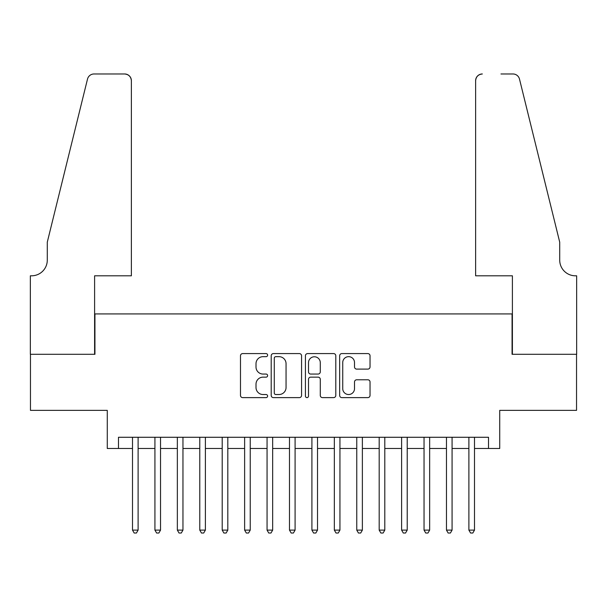 <?xml version="1.0" encoding="UTF-8"?>
<svg xmlns="http://www.w3.org/2000/svg" width="607" height="607" viewBox="0 0 607 607"><rect width="100%" height="100%" fill="white"/><g stroke="black" fill="none" stroke-linecap="round" stroke-linejoin="round"><path stroke-width="0.91" d="M267.619 355.125A1.54 1.54 0 0 0 266.078 353.585L242.686 353.585A2.2 2.2 0 0 0 240.486 355.785L240.486 395.415A2.2 2.2 0 0 0 242.686 397.615L266.078 397.615A1.54 1.54 0 0 0 267.619 396.075A1.54 1.54 0 0 0 266.078 394.527L263.051 394.527A7.041 7.041 0 0 1 256.01 387.486L256.01 384.185A7.041 7.041 0 0 1 263.051 377.144L266.078 377.144A1.54 1.54 0 0 0 267.619 375.596A1.54 1.54 0 0 0 266.078 374.056L263.051 374.056A7.041 7.041 0 0 1 256.01 367.015L256.01 363.714A7.041 7.041 0 0 1 263.051 356.666L266.078 356.666A1.54 1.54 0 0 0 267.619 355.125M367.834 369.109A2.2 2.2 0 0 0 370.035 366.901L370.035 355.785A2.2 2.2 0 0 0 367.834 353.585L341.855 353.585A2.2 2.2 0 0 0 339.654 355.785L339.654 395.415A2.2 2.2 0 0 0 341.855 397.615L367.834 397.615A2.2 2.2 0 0 0 370.035 395.415L370.035 381.985A2.2 2.2 0 0 0 367.834 379.785L356.719 379.785A2.2 2.2 0 0 0 354.511 381.985L354.511 388.639A5.888 5.888 0 0 1 348.623 394.527A5.888 5.888 0 0 1 342.735 388.639L342.735 362.561A5.888 5.888 0 0 1 348.623 356.666A5.888 5.888 0 0 1 354.511 362.561L354.511 366.901A2.2 2.2 0 0 0 356.719 369.109L367.834 369.109M118.486 448.482L118.486 437.275L488.514 437.275L488.514 448.482L499.728 448.482L499.728 410.362L576.536 410.362L576.536 354.298L512.065 354.298L512.065 313.925L94.935 313.925L94.935 354.298L30.464 354.298L30.464 410.362L107.272 410.362L107.272 448.482L132.501 448.482M301.573 355.785A2.2 2.2 0 0 0 299.372 353.585L273.4 353.585A2.2 2.2 0 0 0 271.2 355.785L271.2 395.415A2.2 2.2 0 0 0 273.4 397.615L299.372 397.615A2.2 2.2 0 0 0 301.573 395.415L301.573 355.785M307.628 353.585L333.6 353.585A2.2 2.2 0 0 1 335.8 355.785L335.8 395.415A2.2 2.2 0 0 1 333.6 397.615L322.484 397.615A2.2 2.2 0 0 1 320.284 395.415L320.284 379.345A2.2 2.2 0 0 0 318.083 377.144L310.708 377.144A2.2 2.2 0 0 0 308.508 379.345L308.508 396.075A1.54 1.54 0 0 1 306.967 397.615A1.54 1.54 0 0 1 305.427 396.075L305.427 355.785A2.2 2.2 0 0 1 307.628 353.585M138.108 448.482L154.929 448.482M160.536 448.482L177.35 448.482M182.957 448.482L199.779 448.482M205.386 448.482L222.208 448.482M227.815 448.482L244.629 448.482M250.236 448.482L267.057 448.482M272.664 448.482L289.486 448.482M295.093 448.482L311.907 448.482M317.514 448.482L334.336 448.482M339.943 448.482L356.764 448.482M362.371 448.482L379.185 448.482M384.792 448.482L401.614 448.482M407.221 448.482L424.043 448.482M429.65 448.482L446.464 448.482M452.071 448.482L468.892 448.482M474.499 448.482L488.514 448.482M275.821 356.666A1.54 1.54 0 0 0 274.281 358.213L274.281 392.987A1.54 1.54 0 0 0 275.821 394.527L279.008 394.527A7.041 7.041 0 0 0 286.056 387.486L286.056 363.714A7.041 7.041 0 0 0 279.008 356.666L275.821 356.666M320.284 362.667A5.888 5.888 0 0 0 314.396 356.779A5.888 5.888 0 0 0 308.508 362.667L308.508 371.856A2.2 2.2 0 0 0 310.708 374.056L318.083 374.056A2.2 2.2 0 0 0 320.284 371.856L320.284 362.667M138.108 437.275L138.108 530.116L132.501 530.116L132.501 437.275M138.108 530.116L136.423 533.029L134.185 533.029L132.501 530.116M131.378 275.806L131.378 80.693A6.73 6.73 0 0 0 124.655 73.971L94.039 73.971A6.73 6.73 0 0 0 87.507 79.085L47.285 242.163L47.285 260.107A15.699 15.699 0 0 1 31.587 275.806L30.35 275.806L30.35 354.298L94.601 354.298L94.601 275.806L131.378 275.806L131.378 80.693C130.953 76.641 128.707 74.395 124.655 73.971L106.035 73.971M87.507 79.085C89.221 75.397 89.221 75.397 87.507 79.085C89.221 75.397 89.221 75.397 87.507 79.085M47.285 260.107A15.699 15.699 0 0 1 31.587 275.806M475.622 275.806L475.622 80.693L475.622 275.806L512.399 275.806L512.399 354.298L576.65 354.298L576.65 275.806L575.413 275.806A15.699 15.699 0 0 1 559.715 260.107A15.699 15.699 0 0 0 575.413 275.806M547.385 192.161L519.493 79.085L559.715 242.163L559.715 260.107M500.965 73.971L512.961 73.971A6.73 6.73 0 0 1 519.493 79.085C517.779 75.397 517.779 75.397 519.493 79.085C517.779 75.397 517.779 75.397 519.493 79.085M482.345 73.971A6.73 6.73 0 0 0 475.622 80.693C476.047 76.641 478.293 74.395 482.345 73.971M160.536 437.275L160.536 530.116L154.929 530.116L154.929 437.275M160.536 530.116L158.852 533.029L156.606 533.029L154.929 530.116M182.957 437.275L182.957 530.116L177.35 530.116L177.35 437.275M182.957 530.116L181.281 533.029L179.035 533.029L177.35 530.116M205.386 437.275L205.386 530.116L199.779 530.116L199.779 437.275M205.386 530.116L203.702 533.029L201.463 533.029L199.779 530.116M227.815 437.275L227.815 530.116L222.208 530.116L222.208 437.275M227.815 530.116L226.13 533.029L223.884 533.029L222.208 530.116M250.236 437.275L250.236 530.116L244.629 530.116L244.629 437.275M250.236 530.116L248.559 533.029L246.313 533.029L244.629 530.116M272.664 437.275L272.664 530.116L267.057 530.116L267.057 437.275M272.664 530.116L270.98 533.029L268.742 533.029L267.057 530.116M295.093 437.275L295.093 530.116L289.486 530.116L289.486 437.275M295.093 530.116L293.409 533.029L291.163 533.029L289.486 530.116M317.514 437.275L317.514 530.116L311.907 530.116L311.907 437.275M317.514 530.116L315.837 533.029L313.591 533.029L311.907 530.116M339.943 437.275L339.943 530.116L334.336 530.116L334.336 437.275M339.943 530.116L338.258 533.029L336.02 533.029L334.336 530.116M362.371 437.275L362.371 530.116L356.764 530.116L356.764 437.275M362.371 530.116L360.687 533.029L358.441 533.029L356.764 530.116M384.792 437.275L384.792 530.116L379.185 530.116L379.185 437.275M384.792 530.116L383.116 533.029L380.87 533.029L379.185 530.116M407.221 437.275L407.221 530.116L401.614 530.116L401.614 437.275M407.221 530.116L405.537 533.029L403.298 533.029L401.614 530.116M429.65 437.275L429.65 530.116L424.043 530.116L424.043 437.275M429.65 530.116L427.965 533.029L425.719 533.029L424.043 530.116M452.071 437.275L452.071 530.116L446.464 530.116L446.464 437.275M452.071 530.116L450.394 533.029L448.148 533.029L446.464 530.116M474.499 437.275L474.499 530.116L468.892 530.116L468.892 437.275M474.499 530.116L472.815 533.029L470.577 533.029L468.892 530.116"/></g></svg>
